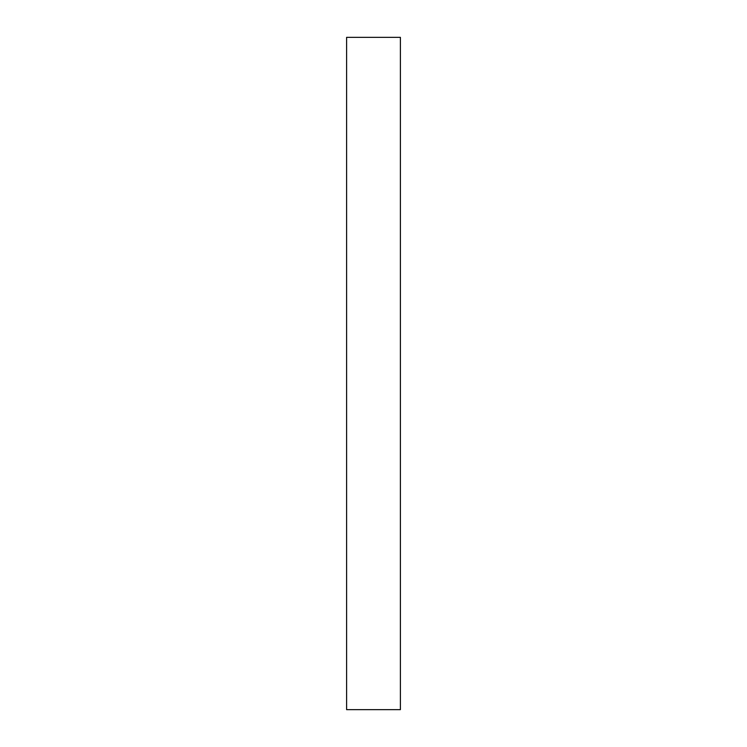 <?xml version="1.0" encoding="UTF-8"?>
<svg xmlns="http://www.w3.org/2000/svg" width="747" height="747" viewBox="0 0 747 747"><rect width="100%" height="100%" fill="white"/><g stroke="black" fill="none" stroke-linecap="round" stroke-linejoin="round"><path stroke-width="1.12" d="M400.392 373.5L400.392 709.65L346.608 709.65L346.608 37.35L400.392 37.35L400.392 373.5"/></g></svg>
